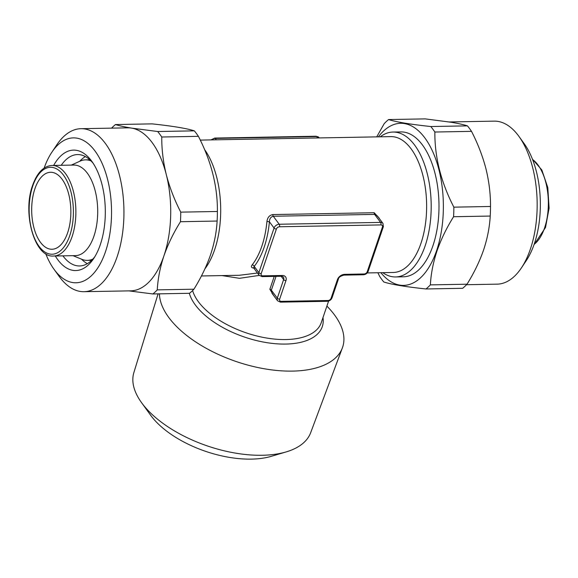 <?xml version="1.0" encoding="UTF-8"?>
<svg xmlns="http://www.w3.org/2000/svg" width="578" height="578" viewBox="0 0 578 578"><rect width="100%" height="100%" fill="white"/><g stroke="black" fill="none" stroke-linecap="round" stroke-linejoin="round"><path stroke-width="0.87" d="M81.534 259.182A55.705 28.336 -91 0 0 87.336 263.669M94.886 256.639A55.705 28.336 89 0 1 79.576 265.959A55.705 28.336 89 0 1 62.894 255.844M53.638 165.424A60.235 30.641 89 0 1 91.88 161.421A60.235 30.641 89 0 1 100.283 244.725A60.235 30.641 89 0 1 93.65 258.59A60.235 30.641 89 0 1 55.293 255.989M44.145 168.075A72.46 36.862 89 0 1 51.818 152.289A72.46 36.862 89 0 1 99.582 158.249A72.46 36.862 89 0 1 105.485 251.712A72.46 36.862 89 0 1 53.949 269.182A72.46 36.862 89 0 1 45.713 253.684M51.818 152.289L56.76 144.89A81.52 41.471 89 0 1 80.971 128.692A81.52 41.471 89 0 1 118.613 172.114A81.52 41.471 89 0 1 117.139 256.74A81.52 41.471 89 0 1 83.947 291.695A81.52 41.471 89 0 1 59.158 276.392L53.949 269.182M80.971 128.692L127.745 127.839A81.52 41.471 89 0 1 131.625 128.121A81.52 41.471 89 0 1 166.305 174.664A81.52 41.471 89 0 1 163.914 255.888C160.099 267.376 157.881 278.704 157.267 289.874A91.483 46.536 89 0 1 152.895 293.956L128.829 290.879M157.671 131.524L194.324 130.852C186.853 128.417 172.786 126.091 152.13 123.873L115.484 124.545C119.213 125.744 124.588 126.943 131.625 128.121L157.671 131.524A91.483 46.536 89 0 1 161.761 137.008C161.674 149.406 163.191 161.956 166.305 174.664C169.629 187.409 174.448 199.901 180.748 212.14A91.483 46.536 89 0 1 180.466 221.714C173.508 232.862 167.988 244.256 163.914 255.888A81.52 41.471 89 0 1 130.729 290.842L83.947 291.695M194.324 130.852A91.483 46.536 89 0 1 198.413 136.336L161.761 137.008M180.748 212.14L217.4 211.476C217.624 186.427 211.295 161.385 198.413 136.336M217.4 211.476A91.483 46.536 89 0 1 217.118 221.049L180.466 221.714M157.267 289.874L193.919 289.202C200.942 277.917 206.462 266.53 210.471 255.035C214.308 243.41 216.526 232.081 217.118 221.049M466.547 284.708L497.159 284.152A81.52 41.471 -91 0 0 521.378 267.954L526.312 260.555A72.46 36.862 -91 0 0 534.296 243.88A72.46 36.862 -91 0 0 524.181 143.662L518.972 136.444A81.52 41.471 -91 0 0 494.183 121.142L449.301 121.965M521.378 267.954A81.52 41.471 -91 0 0 530.351 249.19A81.52 41.471 -91 0 0 518.972 136.444M380.859 272.686A81.065 41.24 -91 0 0 436.6 250.642A81.065 41.24 -91 0 0 430.82 147.657A81.065 41.24 -91 0 0 378.373 136.849M426 288.971A91.483 46.536 -91 0 0 430.372 284.882L467.017 284.21A91.483 46.536 -91 0 1 462.653 288.299L426 288.971C405.474 286.775 391.414 284.448 383.806 281.992A91.483 46.536 -91 0 1 379.724 276.501L377.86 272.744M467.017 284.21C473.974 273.069 479.494 261.675 483.569 250.043C487.384 238.555 489.602 227.226 490.223 216.056L453.571 216.728C446.541 228.014 441.028 239.4 437.019 250.895C433.175 262.52 430.957 273.849 430.372 284.882M34.897 188.782A38.495 19.58 -91 0 0 34.196 228.751A38.495 19.58 -91 0 0 51.977 249.255A38.495 19.58 -91 0 0 67.648 232.746A38.495 19.58 -91 0 0 68.341 192.785A38.495 19.58 -91 0 0 50.568 172.28A38.495 19.58 -91 0 0 34.897 188.782M204.93 268.821A72.46 36.862 -91 0 0 214.64 249.718A72.46 36.862 -91 0 0 204.59 149.586M75.487 255.621A45.286 23.041 -91 0 0 93.925 236.192A45.286 23.041 -91 0 0 94.749 189.179A45.286 23.041 -91 0 0 73.832 165.055L52.006 165.46A45.286 23.041 -91 0 1 72.915 189.577A45.286 23.041 -91 0 1 72.098 236.597A45.286 23.041 -91 0 1 53.66 256.018L75.487 255.621M72.98 255.664L81.838 259.305A50.272 25.569 -91 0 0 87.357 260.382A50.272 25.569 -91 0 0 92.848 259.103M326.888 306.102A96.071 47.858 -161.2 0 1 342.386 347.869L310.675 432.691A93.39 46.522 -161.2 0 1 286.247 451.888A93.39 46.522 -161.2 0 1 262.231 455.269A93.39 46.522 -161.2 0 1 141.531 402.62A93.39 46.522 -161.2 0 1 133.886 372.507L158.083 293.862M342.386 347.869A96.071 47.858 -161.2 0 1 292.547 371.105A96.071 47.858 -161.2 0 1 159.441 293.841M286.247 451.888L271.436 456.288A77.994 38.856 -161.2 0 1 251.379 459.12A77.994 38.856 -161.2 0 1 150.576 415.149L141.531 402.62M367.196 272.939L393.307 272.462A67.929 34.557 -91 0 0 420.965 243.324A67.929 34.557 -91 0 0 422.193 172.8A67.929 34.557 -91 0 0 390.829 136.618L200.27 140.1M382.737 272.65A72.46 36.862 -91 0 0 395.641 276.949A72.46 36.862 -91 0 0 425.141 245.874A72.46 36.862 -91 0 0 426.456 170.647A72.46 36.862 -91 0 0 392.997 132.051A72.46 36.862 -91 0 0 380.252 136.813M254.609 268.156C251.481 268.033 250.657 266.949 252.153 264.89A67.929 34.557 -91 0 0 261.827 246.235A67.929 34.557 -91 0 0 266.942 221.446C267.506 217.472 269.478 215.182 272.852 214.568L374.204 212.718L379.226 218.166M392.997 132.051L400.792 131.907A72.46 36.862 89 0 1 434.251 170.503A72.46 36.862 89 0 1 432.936 245.729A72.46 36.862 89 0 1 403.437 276.804L395.641 276.949M91.057 160.944A50.272 25.569 -91 0 0 85.522 159.86A50.272 25.569 -91 0 0 80.046 161.139L71.325 165.106M273.907 295.878L269.861 289.275L274.247 276.392M259.247 275.41L239.465 278.314L222.046 275.59M252.153 264.89A1.813 1.329 -141.6 0 1 254.219 266.393L253.554 267.766M276.392 229.047L261.205 273.654A2.717 1.907 143.3 0 0 262.788 275.836L282.281 275.482A6.344 4.451 -36.7 0 1 285.966 280.59L279.636 299.173A2.717 1.907 143.3 0 0 281.219 301.362L327.993 300.509A2.717 1.907 143.3 0 0 331.093 298.234L337.422 279.644A6.344 4.451 -36.7 0 1 344.654 274.34L364.14 273.986A2.717 1.907 143.3 0 0 367.24 271.711L382.426 227.111A2.717 1.907 143.3 0 0 380.844 224.921L279.492 226.771A2.717 1.907 143.3 0 0 276.392 229.047A1.813 0.903 18.8 0 1 274.066 228.035A4.53 3.179 -36.7 0 1 279.225 224.25L273.264 216.251C270.815 216.866 269.529 218.708 269.406 221.786A69.743 35.482 89 0 1 254.219 266.393L258.879 272.643L274.066 228.035L269.406 221.786L266.942 221.446M201.426 275.966L239.436 275.273L257.47 273.033M276.046 276.363L271.349 290.163L272.043 293.371L277.577 300.798A4.53 3.179 -36.7 0 1 277.31 298.169L271.349 290.163A1.813 0.903 18.8 0 0 269.861 289.275M279.492 226.771A1.813 0.925 89 0 0 279.225 224.25L380.584 222.4A4.53 3.179 -36.7 0 1 382.947 223.411L377.391 215.955L374.623 214.395L273.264 216.251A1.813 0.925 -91 0 1 272.852 214.568M453.571 216.728A91.483 46.536 -91 0 0 453.853 207.155L490.505 206.483C490.585 194.085 489.067 181.535 485.961 168.827C482.63 156.082 477.818 143.59 471.511 131.351L434.866 132.022A91.483 46.536 -91 0 0 430.776 126.531L467.429 125.867C463.7 124.66 458.318 123.468 451.281 122.283L425.235 118.88L388.582 119.552A91.483 46.536 -91 0 0 384.218 123.641L376.704 136.878M471.511 131.351A91.483 46.536 -91 0 0 467.429 125.867M490.223 216.056A91.483 46.536 -91 0 0 490.505 206.483M434.866 132.022C434.634 157.064 440.963 182.113 453.853 207.155M388.582 119.552C396.053 121.987 410.12 124.313 430.776 126.531M85.378 156.58A55.705 28.336 -91 0 0 79.75 161.276M111.583 128.135A91.483 46.536 89 0 1 115.484 124.545M193.919 289.202A91.483 46.536 89 0 1 189.548 293.292L152.895 293.956M61.239 165.286A55.705 28.336 89 0 1 77.546 154.572A55.705 28.336 89 0 1 93.181 163.328M322.994 317.539A70.198 34.969 -161.2 0 1 285.713 344.069A70.198 34.969 -161.2 0 1 189.331 293.292M192.604 290.546A67.929 33.842 18.8 0 0 285.843 339.553A67.929 33.842 18.8 0 0 321.252 322.661L328.607 301.051M32.78 185.943A43.473 22.116 -91 0 0 39.123 246.452A43.473 22.116 -91 0 0 69.765 235.586A43.473 22.116 -91 0 0 63.421 175.076A43.473 22.116 -91 0 0 32.78 185.943M534.115 244.386A45.286 23.041 -91 0 0 544.563 227.963A45.286 23.041 -91 0 0 532.569 159.528M282.281 275.482A1.813 0.925 -91 0 1 281.544 276.262L262.051 276.616L259.146 275.28A4.53 3.179 -36.7 0 1 258.879 272.643A1.813 0.903 18.8 0 0 261.205 273.654M279.636 299.173A1.813 0.903 -161.2 0 1 277.31 298.169L283.632 279.579A4.53 3.179 143.3 0 0 283.365 276.949L281.544 276.262M285.966 280.59A1.813 0.903 -161.2 0 1 283.632 279.579L281.168 276.27M317.669 137.954L316.621 136.553L215.269 138.402A4.53 3.179 143.3 0 0 211.7 139.89M216.316 139.811L215.269 138.402A1.813 0.925 89 0 0 214.727 138.077L210.941 139.905M380.844 224.921A1.813 0.925 89 0 0 380.584 222.4L374.623 214.395A1.813 0.925 -91 0 1 374.204 212.718M319.258 137.925L318.984 137.564A4.53 3.179 143.3 0 0 316.621 136.553A1.813 0.925 89 0 0 316.079 136.227L214.727 138.077M262.051 276.616A1.813 0.925 -91 0 0 262.788 275.836M281.219 301.362A1.813 0.925 89 0 1 280.482 302.135L277.577 300.798M327.993 300.509A1.813 0.925 89 0 1 327.256 301.283L280.482 302.135M331.093 298.234A1.813 0.903 18.8 0 0 332.039 297.786C331.136 299.903 329.547 301.073 327.256 301.283M337.422 279.644A1.813 0.903 18.8 0 0 338.368 279.196L332.039 297.786M344.654 274.34A1.813 0.925 89 0 1 343.91 275.121C340.334 276.118 338.484 277.476 338.368 279.196M382.947 223.411L383.373 226.655A1.813 0.903 -161.2 0 1 382.426 227.111M364.14 273.986A1.813 0.925 89 0 1 363.403 274.767L343.91 275.121M383.373 226.655L368.186 271.263A1.813 0.903 -161.2 0 1 367.24 271.711M52.006 165.46C43.617 166.038 37.158 172.656 32.621 185.328C22.101 213.448 34.832 258.077 53.66 256.018M532.425 159.152L541.846 169.997L547.792 187.547L549.1 208.174L545.509 227.515L533.985 244.769M87.357 260.382L91.685 260.302M85.522 159.86L89.85 159.781M259.146 275.28L253.59 267.824M363.403 274.767C365.686 274.55 367.283 273.387 368.186 271.263M316.079 136.227L318.984 137.564"/></g></svg>
